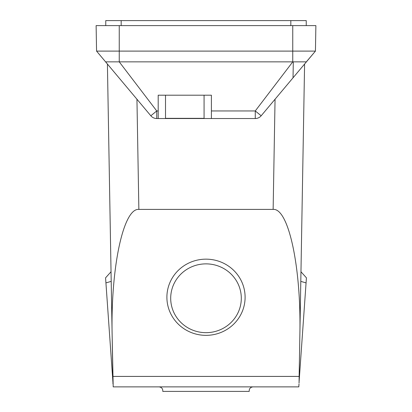 <?xml version="1.0" encoding="UTF-8"?>
<svg xmlns="http://www.w3.org/2000/svg" width="412" height="412" viewBox="0 0 412 412"><rect width="100%" height="100%" fill="white"/><g stroke="black" fill="none" stroke-linecap="round" stroke-linejoin="round"><path stroke-width="0.62" d="M299.03 382.738L306.425 277.827L300.966 271.76L300.796 281.37L306.075 282.9M290.821 25.611L290.821 20.6L105.755 20.6L105.755 25.611M290.821 20.6L306.245 20.6L306.245 25.611M112.97 382.738L105.925 282.9L111.204 281.37L107.408 64.03L112.131 334.647C110.637 267.697 123.384 207.993 138.865 209.399L273.135 209.399C288.616 207.993 301.363 267.697 299.869 334.647L304.592 64.03L261.172 115.777A7.71 7.71 0 0 1 255.265 118.532L255.265 110.952L292.752 61.852L119.248 61.852L156.735 110.952L158.193 110.952L158.193 95.203L211.397 95.203L211.397 118.532L156.735 118.532L156.735 110.952L150.828 115.777A7.71 7.71 0 0 0 156.735 118.532M299.071 383.011L299.138 376.419L112.862 376.419L111.034 271.76L105.575 277.827L105.925 282.9M118.97 77.811L96.562 51.103L119.248 51.103L119.248 61.852L105.58 61.852L96.562 51.103L96.12 25.611L315.88 25.611L315.438 51.103L315.88 25.611M150.828 115.777L96.562 51.103L96.12 25.611M112.131 334.647L113.197 386.873L298.803 386.873L299.009 383.927M300.966 271.76L304.592 64.03L306.42 61.852L293.03 77.811L293.308 61.852L300.894 61.852M299.138 376.419L299.869 334.647M241.303 298.273A35.303 34.402 180 0 0 228.789 271.997A35.303 34.402 180 0 0 206 263.871A35.303 34.402 180 0 0 183.211 271.997A35.303 34.402 180 0 0 172.844 310.092A35.303 34.402 180 0 0 206 332.669A35.303 34.402 180 0 0 241.303 298.273M211.397 118.532L255.265 118.532M119.248 25.611L119.248 51.103L315.438 51.103L306.42 61.852L292.752 61.852L292.752 25.611M253.004 386.873C250.347 387.213 249.08 388.722 249.208 391.4L162.792 391.4C162.92 388.722 161.653 387.213 158.996 386.873M158.193 110.952L158.193 118.532M112.929 383.011L112.991 383.927M165.516 95.203L165.516 118.337L204.074 118.337L204.074 95.203M302.13 61.852L304.211 61.852M306.343 61.852L315.438 51.103M211.397 110.952L255.265 110.952L261.172 115.777L306.42 61.852M245.104 297.253A39.104 38.1 180 0 0 206 259.153A39.104 38.1 180 0 0 166.896 297.253A39.104 38.1 180 0 0 206 335.353A39.104 38.1 180 0 0 245.104 297.253M273.135 209.399L275.056 99.23M138.865 209.399L136.944 99.23M121.18 25.611L121.18 20.6M96.562 51.103L107.408 64.03"/></g></svg>
